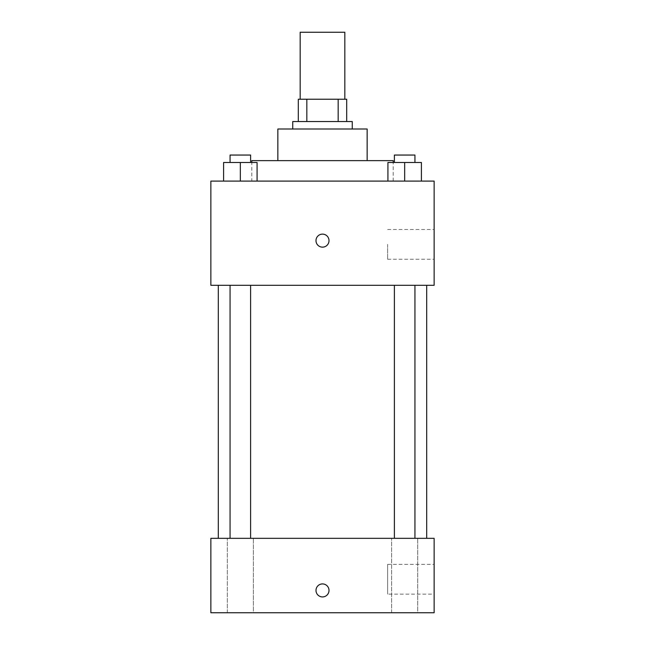 <?xml version="1.0" encoding="UTF-8"?>
<svg xmlns="http://www.w3.org/2000/svg" width="645" height="645" viewBox="0 0 645 645"><rect width="100%" height="100%" fill="white"/><g stroke="black" fill="none" stroke-linecap="round" stroke-linejoin="round"><path stroke-width="0.48" stroke-dasharray="3.23 2.42" d="M300.175 32.25L344.825 32.25M322.5 99.233L300.175 99.233L322.5 99.233M338.165 121.558L338.165 99.233L346.688 99.233L346.688 121.558L306.835 121.558L346.688 121.558M338.165 99.233L298.312 99.233M306.835 121.558L298.312 121.558L306.835 121.558L306.835 99.233M352.267 121.558L292.733 121.558M292.733 129L352.267 129L292.733 129M367.15 129L277.85 129M277.85 160.629L367.15 160.629L277.85 160.629M393.2 160.629L251.8 160.629M251.8 181.1L393.2 181.1L251.8 181.1L251.8 162.492M223.589 181.1L257.081 181.1L223.589 181.1L257.081 181.1L223.589 181.1L257.081 181.1L240.335 181.1L240.335 162.492L223.589 162.492L250.607 162.492L223.589 162.492L223.589 181.1L240.335 181.1L223.589 181.1L223.589 162.492L223.589 181.1L257.081 181.1L240.335 181.1L240.335 162.492L257.081 162.492L230.063 162.492L257.081 162.492L257.081 181.1L257.081 162.492M387.919 181.1L421.411 181.1L387.919 181.1L421.411 181.1L387.919 181.1L421.411 181.1L404.665 181.1L404.665 162.492L387.919 162.492L414.937 162.492L387.919 162.492L387.919 181.1L404.665 181.1L387.919 181.1L387.919 162.492L387.919 181.1L421.411 181.1L404.665 181.1L404.665 162.492L421.411 162.492L394.393 162.492L421.411 162.492L421.411 181.1L421.411 162.492M434.133 181.1L210.867 181.1L210.867 285.292L434.133 285.292L434.133 181.1M210.867 240.633L210.867 247.148L210.875 240.633M322.5 285.292L218.308 285.292L322.5 285.292M404.665 285.292L394.393 285.292L404.665 285.292M240.335 285.292L250.607 285.292L240.335 285.292M434.133 244.358L434.133 259.242L434.133 244.358M322.5 234.119A6.514 6.514 0 0 0 316.864 243.891A6.514 6.514 0 0 0 328.136 243.891A6.514 6.514 0 0 0 322.5 234.119A6.514 6.514 0 0 0 316.864 243.891A6.514 6.514 0 0 0 328.136 243.891A6.514 6.514 0 0 0 322.5 234.119M322.5 247.148A6.514 6.514 0 0 1 316.864 237.376A6.514 6.514 0 0 1 328.136 237.376A6.514 6.514 0 0 1 322.5 247.148M387.637 244.358L387.637 259.242L387.637 244.358M322.5 538.325L218.308 538.325L322.5 538.325M404.665 538.325L417.702 538.325L404.665 538.325M240.335 538.325L253.372 538.325L240.335 538.325M434.133 538.325L210.867 538.325L210.867 612.75L434.133 612.75L434.133 538.325M322.5 583.91A6.514 6.514 0 0 0 316.864 593.682A6.514 6.514 0 0 0 328.136 593.682A6.514 6.514 0 0 0 322.5 583.91A6.514 6.514 0 0 0 316.864 593.682A6.514 6.514 0 0 0 328.136 593.682A6.514 6.514 0 0 0 322.5 583.91M210.867 596.931L210.875 583.91L210.867 596.931M434.133 594.142L434.133 564.375L434.133 594.142L387.637 594.142L387.637 564.375L387.637 594.142M417.702 612.75L391.628 612.75L417.702 612.75L391.628 612.75L417.702 612.75L417.702 538.325L417.702 612.75M253.372 612.75L227.298 612.75L253.372 612.75L227.298 612.75L253.372 612.75L253.372 538.325L253.372 612.75M322.5 596.931A6.514 6.514 0 0 1 316.864 587.168A6.514 6.514 0 0 1 328.136 587.168A6.514 6.514 0 0 1 322.5 596.931M394.393 162.492L394.393 155.05L414.937 155.05L394.393 155.05L414.937 155.05L414.937 162.492M404.665 181.1L404.665 162.492M230.063 162.492L230.063 155.05L250.607 155.05L230.063 155.05L250.607 155.05L250.607 162.492M240.335 181.1L240.335 162.492M393.2 181.1L393.2 162.492M387.637 259.242L434.133 259.242M387.637 229.475L434.133 229.475M250.607 538.325L250.607 285.292M230.063 538.325L230.063 285.292M414.937 538.325L414.937 285.292M394.393 538.325L394.393 285.292M227.298 612.75L227.298 538.325L227.298 612.75M391.628 612.75L391.628 538.325L391.628 612.75M387.637 564.375L434.133 564.375"/><path stroke-width="0.97" d="M344.825 99.233L344.825 32.25L300.175 32.25L300.175 99.233M306.835 121.558L306.835 99.233L298.312 99.233L298.312 121.558L298.312 99.233M306.835 99.233L346.688 99.233L346.688 121.558M338.165 121.558L338.165 99.233M292.733 129L292.733 121.558L352.267 121.558L352.267 129M277.85 160.629L277.85 129L367.15 129L367.15 160.629M251.8 162.492L251.8 160.629L393.2 160.629L393.2 162.492M210.867 181.1L434.133 181.1L434.133 285.292L210.867 285.292L210.867 181.1M322.5 247.148A6.514 6.514 0 0 1 316.864 237.376A6.514 6.514 0 0 1 328.136 237.376A6.514 6.514 0 0 1 322.5 247.148M210.867 538.325L434.133 538.325L434.133 612.75L210.867 612.75L210.867 538.325M322.5 596.931A6.514 6.514 0 0 1 316.864 587.168A6.514 6.514 0 0 1 328.136 587.168A6.514 6.514 0 0 1 322.5 596.931M387.919 181.1L387.919 162.492L421.411 162.492L421.411 181.1L421.411 162.492M404.665 181.1L404.665 162.492M414.937 162.492L414.937 155.05L394.393 155.05L394.393 162.492M223.589 181.1L223.589 162.492L257.081 162.492L257.081 181.1L257.081 162.492M240.335 181.1L240.335 162.492M250.607 162.492L250.607 155.05L230.063 155.05L230.063 162.492M426.692 538.325L426.692 285.292M218.308 538.325L218.308 285.292M394.393 285.292L394.393 538.325M414.937 285.292L414.937 538.325M250.607 538.325L250.607 285.292M230.063 538.325L230.063 285.292"/></g></svg>
